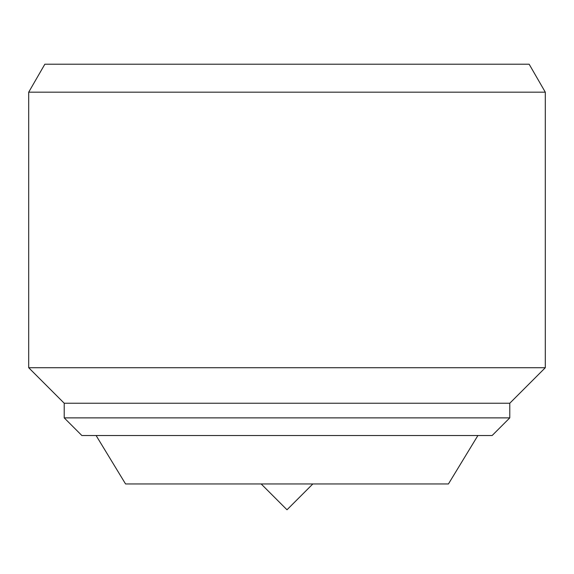 <?xml version="1.0" encoding="UTF-8"?>
<svg xmlns="http://www.w3.org/2000/svg" width="574" height="574" viewBox="0 0 574 574"><rect width="100%" height="100%" fill="white"/><g stroke="black" fill="none" stroke-linecap="round" stroke-linejoin="round"><path stroke-width="0.86" d="M287 92.177L545.3 92.177L529.156 64.216L44.844 64.216L28.7 92.177L287 92.177M64.216 417.879L509.784 417.879L492.14 435.523L81.86 435.523L64.216 417.879L64.216 403.235L28.7 367.719L545.3 367.719L545.3 92.177M64.216 403.235L509.784 403.235L545.3 367.719M96.102 435.523L125.562 483.954L448.438 483.954L477.898 435.523M261.17 483.954L287 509.784L312.83 483.954M509.784 417.879L509.784 403.235M28.7 367.719L28.7 92.177"/></g></svg>
